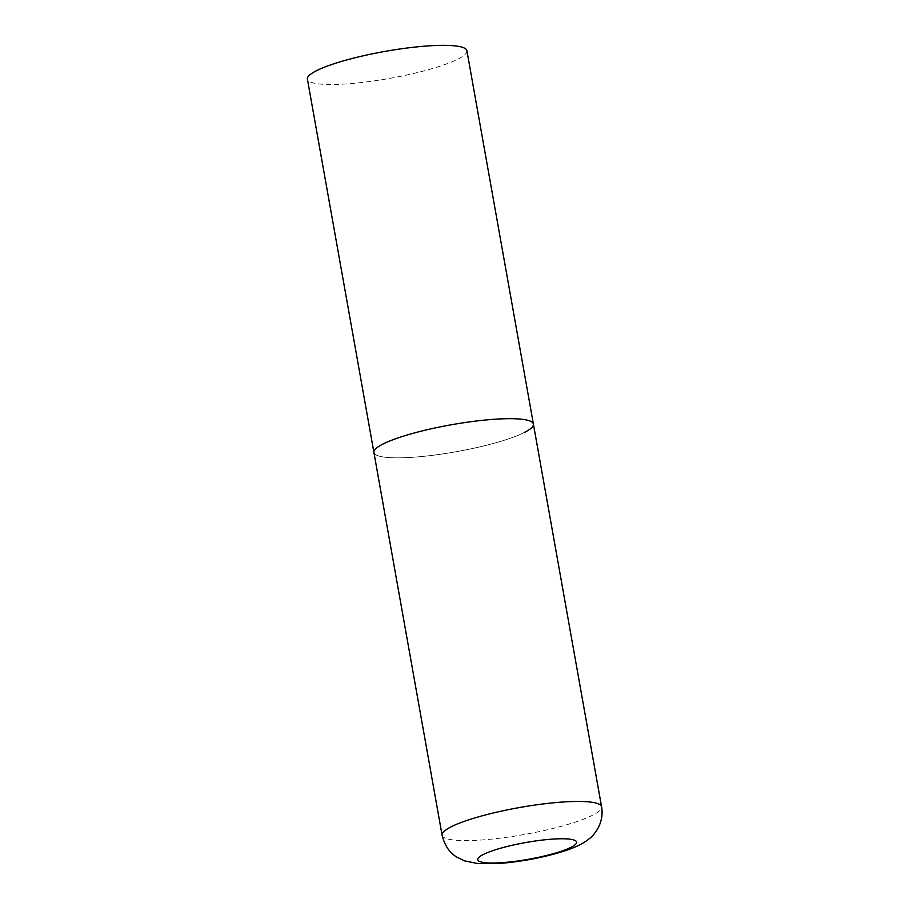 <?xml version="1.0" encoding="UTF-8"?>
<svg xmlns="http://www.w3.org/2000/svg" width="909" height="909" viewBox="0 0 909 909"><rect width="100%" height="100%" fill="white"/><g stroke="black" fill="none" stroke-linecap="round" stroke-linejoin="round"><path stroke-width="0.68" stroke-dasharray="4.54 3.41" d="M524.129 432.593A81.003 13.692 -10.1 0 1 435.559 454.932A81.003 13.692 -10.1 0 1 373.917 452.466A81.003 13.692 169.9 0 0 416.254 457.011A81.003 13.692 169.9 0 0 533.401 424.06M466.908 50.722A81.003 13.692 -10.1 0 1 457.625 59.267A81.003 13.692 -10.1 0 1 369.054 81.594A81.003 13.692 -10.1 0 1 307.412 79.128M442.092 835.235A81.003 13.692 169.9 0 0 484.44 839.768A81.003 13.692 169.9 0 0 601.588 806.828"/><path stroke-width="1.36" d="M533.401 424.06L466.908 50.722A81.003 13.692 -10.1 0 0 405.266 48.257A81.003 13.692 -10.1 0 0 316.696 70.595A81.003 13.692 -10.1 0 0 307.412 79.128L442.092 835.235A81.003 13.692 169.9 0 1 559.251 802.283A81.003 13.692 169.9 0 1 601.588 806.828L533.401 424.06A81.003 13.692 169.9 0 0 491.065 419.515A81.003 13.692 169.9 0 0 373.917 452.466A81.003 13.692 -10.1 0 1 383.189 443.933A81.003 13.692 -10.1 0 1 471.771 421.594A81.003 13.692 -10.1 0 1 533.401 424.06A81.003 13.692 -10.1 0 1 524.129 432.593M503.972 862.516A50.222 8.488 169.9 0 0 570.852 847.381A50.222 8.488 169.9 0 0 550.354 839.28A50.222 8.488 169.9 0 0 483.474 854.415A50.222 8.488 169.9 0 0 503.972 862.516M601.588 806.828C604.405 822.975 594.304 835.076 589.35 838.621C583.521 843.711 573.624 848.336 559.671 852.483C540.832 857.948 521.312 861.562 501.12 863.334L477.589 863.55L464.556 860.846L457.091 857.255C449.773 853.142 444.774 845.802 442.092 835.235"/></g></svg>
